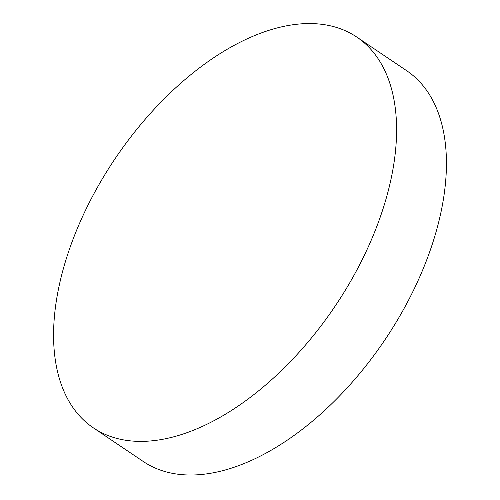 <?xml version="1.0" encoding="UTF-8"?>
<svg xmlns="http://www.w3.org/2000/svg" width="500" height="500" viewBox="0 0 500 500"><rect width="100%" height="100%" fill="white"/><g stroke="black" fill="none" stroke-linecap="round" stroke-linejoin="round"><path stroke-width="0.75" d="M356.794 37.081L406.637 70.681A235.637 132.45 124 0 1 425.381 263.344A235.637 132.45 124 0 1 192.625 475A235.637 132.45 124 0 1 143.206 461.463L93.362 427.863A235.637 132.45 124 0 1 74.619 235.2A235.637 132.45 124 0 1 356.794 37.081A235.637 132.45 124 0 1 375.538 229.744A235.637 132.45 124 0 1 93.362 427.863"/></g></svg>
